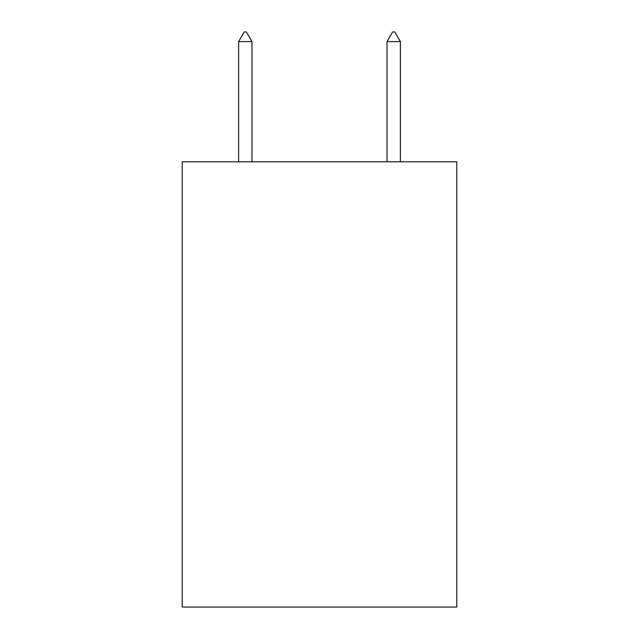 <?xml version="1.0" encoding="UTF-8"?>
<svg xmlns="http://www.w3.org/2000/svg" width="639" height="639" viewBox="0 0 639 639"><rect width="100%" height="100%" fill="white"/><g stroke="black" fill="none" stroke-linecap="round" stroke-linejoin="round"><path stroke-width="0.96" d="M456.781 161.811L456.781 607.05L182.219 607.05L182.219 161.811L456.781 161.811M392.594 31.95L394.822 31.95L400.381 41.599L387.026 41.599L392.594 31.95M400.381 161.811L400.381 41.599M387.026 161.811L387.026 41.599M251.974 41.599L246.406 31.95L244.178 31.95L238.619 41.599L251.974 41.599L251.974 161.811M238.619 41.599L238.619 161.811"/></g></svg>
